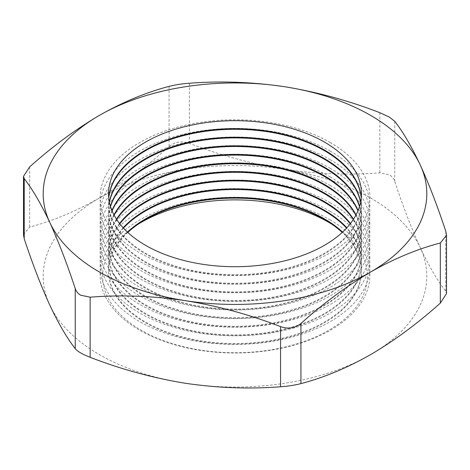 <?xml version="1.0" encoding="UTF-8"?>
<svg xmlns="http://www.w3.org/2000/svg" width="470" height="470" viewBox="0 0 470 470"><rect width="100%" height="100%" fill="white"/><g stroke="black" fill="none" stroke-linecap="round" stroke-linejoin="round"><path stroke-width="0.35" stroke-dasharray="2.35 1.76" d="M330.387 220.048A134.896 77.879 0 0 0 139.613 220.048A134.896 77.879 0 0 0 139.613 330.187A134.896 77.879 0 0 0 330.387 330.187A134.896 77.879 0 0 0 330.387 220.048M127.787 232.421A126.465 73.014 0 0 0 108.535 271.143A126.465 73.014 0 0 0 145.577 322.772A126.465 73.014 0 0 0 283.398 338.6A126.465 73.014 0 0 0 361.465 271.143A126.465 73.014 0 0 0 342.213 232.421M332.073 224.343A132.375 76.428 180 0 1 326.82 331.356A132.375 76.428 180 0 1 141.4 330.345A132.375 76.428 180 0 1 137.927 224.343M330.387 211.441A134.896 77.879 0 0 0 139.613 211.441A134.896 77.879 0 0 0 139.613 321.58A134.896 77.879 0 0 0 330.387 321.58A134.896 77.879 0 0 0 330.387 211.441M127.429 232.092A126.465 73.014 0 0 0 108.535 270.485A126.465 73.014 0 0 0 145.577 322.115A126.465 73.014 0 0 0 283.398 337.942A126.465 73.014 0 0 0 361.465 270.485A126.465 73.014 0 0 0 342.571 232.092M123.469 228.114A126.465 73.014 0 0 0 108.535 262.536A126.465 73.014 0 0 0 145.577 314.166A126.465 73.014 0 0 0 283.398 329.993A126.465 73.014 0 0 0 361.465 262.536A126.465 73.014 0 0 0 346.531 228.114M330.387 202.834A134.896 77.879 0 0 0 139.613 202.834A134.896 77.879 0 0 0 139.613 312.979A134.896 77.879 0 0 0 330.387 312.979A134.896 77.879 0 0 0 330.387 202.834M123.169 227.791A126.465 73.014 0 0 0 108.535 261.878A126.465 73.014 0 0 0 145.577 313.508A126.465 73.014 0 0 0 283.398 329.335A126.465 73.014 0 0 0 361.465 261.878A126.465 73.014 0 0 0 346.831 227.791M119.797 223.814A126.465 73.014 0 0 0 108.535 253.929A126.465 73.014 0 0 0 145.577 305.559A126.465 73.014 0 0 0 283.398 321.386A126.465 73.014 0 0 0 361.465 253.929A126.465 73.014 0 0 0 350.203 223.814M330.387 194.233A134.896 77.879 0 0 0 139.613 194.233A134.896 77.879 0 0 0 139.613 304.372A134.896 77.879 0 0 0 330.387 304.372A134.896 77.879 0 0 0 330.387 194.233M119.539 223.485A126.465 73.014 0 0 0 108.535 253.277A126.465 73.014 0 0 0 145.577 304.907A126.465 73.014 0 0 0 283.398 320.734A126.465 73.014 0 0 0 361.465 253.277A126.465 73.014 0 0 0 350.461 223.485M116.701 219.513A126.465 73.014 0 0 0 108.535 245.328A126.465 73.014 0 0 0 145.577 296.958A126.465 73.014 0 0 0 283.398 312.785A126.465 73.014 0 0 0 361.465 245.328A126.465 73.014 0 0 0 353.299 219.513M330.387 185.626A134.896 77.879 0 0 0 139.613 185.626A134.896 77.879 0 0 0 139.613 295.765A134.896 77.879 0 0 0 330.387 295.765A134.896 77.879 0 0 0 330.387 185.626M116.49 219.184A126.465 73.014 0 0 0 108.535 244.67A126.465 73.014 0 0 0 145.577 296.3A126.465 73.014 0 0 0 283.398 312.127A126.465 73.014 0 0 0 361.465 244.67A126.465 73.014 0 0 0 353.511 219.184M114.151 215.207A126.465 73.014 0 0 0 108.535 236.721A126.465 73.014 0 0 0 145.577 288.351A126.465 73.014 0 0 0 283.398 304.178A126.465 73.014 0 0 0 361.465 236.721A126.465 73.014 0 0 0 355.849 215.207M330.387 177.02A134.896 77.879 0 0 0 139.613 177.02A134.896 77.879 0 0 0 139.613 287.164A134.896 77.879 0 0 0 330.387 287.164A134.896 77.879 0 0 0 330.387 177.02M113.975 214.884A126.465 73.014 0 0 0 108.535 236.063A126.465 73.014 0 0 0 145.577 287.693A126.465 73.014 0 0 0 283.398 303.52A126.465 73.014 0 0 0 361.465 236.063A126.465 73.014 0 0 0 356.025 214.884M112.101 210.907A126.465 73.014 0 0 0 108.535 228.114A126.465 73.014 0 0 0 145.577 279.744A126.465 73.014 0 0 0 283.398 295.571A126.465 73.014 0 0 0 361.465 228.114A126.465 73.014 0 0 0 357.899 210.907M330.387 168.419A134.896 77.879 0 0 0 139.613 168.419A134.896 77.879 0 0 0 139.613 278.557A134.896 77.879 0 0 0 330.387 278.557A134.896 77.879 0 0 0 330.387 168.419M111.96 210.578A126.465 73.014 0 0 0 108.535 227.462A126.465 73.014 0 0 0 145.577 279.092A126.465 73.014 0 0 0 283.398 294.919A126.465 73.014 0 0 0 361.465 227.462A126.465 73.014 0 0 0 358.04 210.578M110.526 206.606A126.465 73.014 0 0 0 108.535 219.513A126.465 73.014 0 0 0 145.577 271.143A126.465 73.014 0 0 0 283.398 286.97A126.465 73.014 0 0 0 361.465 219.513A126.465 73.014 0 0 0 359.474 206.606M330.387 159.812A134.896 77.879 0 0 0 139.613 159.812A134.896 77.879 0 0 0 139.613 269.95A134.896 77.879 0 0 0 330.387 269.95A134.896 77.879 0 0 0 330.387 159.812M110.427 206.277A126.465 73.014 0 0 0 108.535 218.856A126.465 73.014 0 0 0 145.577 270.485A126.465 73.014 0 0 0 283.398 286.312A126.465 73.014 0 0 0 361.465 218.856A126.465 73.014 0 0 0 359.573 206.277M109.416 202.3A126.465 73.014 0 0 0 108.535 210.907A126.465 73.014 0 0 0 145.577 262.536A126.465 73.014 0 0 0 283.398 278.363A126.465 73.014 0 0 0 361.465 210.907A126.465 73.014 0 0 0 360.584 202.3M330.387 151.205A134.896 77.879 0 0 0 139.613 151.205A134.896 77.879 0 0 0 139.613 261.349A134.896 77.879 0 0 0 330.387 261.349A134.896 77.879 0 0 0 330.387 151.205M109.351 201.977A126.465 73.014 0 0 0 108.535 210.249A126.465 73.014 0 0 0 145.577 261.878A126.465 73.014 0 0 0 283.398 277.705A126.465 73.014 0 0 0 361.465 210.249A126.465 73.014 0 0 0 360.649 201.977M108.752 197.999A126.465 73.014 0 0 0 108.535 202.3A126.465 73.014 0 0 0 145.577 253.929A126.465 73.014 0 0 0 283.398 269.757A126.465 73.014 0 0 0 361.465 202.3A126.465 73.014 0 0 0 361.248 197.999M330.387 142.604A134.896 77.879 0 0 0 139.613 142.604A134.896 77.879 0 0 0 139.613 252.743A134.896 77.879 0 0 0 330.387 252.743A134.896 77.879 0 0 0 330.387 142.604M108.723 197.67A126.465 73.014 0 0 0 108.535 201.648A126.465 73.014 0 0 0 145.577 253.277A126.465 73.014 0 0 0 283.398 269.104A126.465 73.014 0 0 0 361.465 201.648A126.465 73.014 0 0 0 361.277 197.67M23.5 234.7L29.675 226.998C52.323 221.141 75.558 211.476 99.376 197.999C122.893 184.199 146.123 167.038 169.071 146.517C174.869 141.781 181.655 140.73 189.434 143.368C220.577 155.435 252.314 164.089 284.644 169.341C317.038 174.1 348.775 175.263 379.854 172.831L389.301 174.77C391.974 176.344 393.789 178.565 394.759 181.432C403.101 206.659 411.608 228.731 420.268 247.643A191.807 110.738 0 0 0 370.624 197.999A191.807 110.738 0 0 0 284.644 169.341A191.807 110.738 0 0 0 99.376 197.999A191.807 110.738 0 0 0 49.732 304.965A191.807 110.738 0 0 0 185.356 383.267A191.807 110.738 0 0 0 370.624 354.609A191.807 110.738 180 0 0 420.268 247.643C428.951 266.096 437.453 280.672 445.783 291.371L446.5 293.621M379.854 112.7L379.854 172.831M394.759 181.432L394.759 121.307M445.783 231.246L445.783 291.371M189.434 143.368L189.434 83.243M29.675 226.998L29.675 166.874M169.071 86.392L169.071 146.517M108.535 201.648L108.535 202.3M108.535 210.249L108.535 210.907M108.535 218.856L108.535 219.513M108.535 227.462L108.535 228.114M108.535 236.063L108.535 236.721M108.535 244.67L108.535 245.328M108.535 253.277L108.535 253.929M108.535 261.878L108.535 262.536M108.535 270.485L108.535 271.143M361.465 270.485L361.465 271.143M361.465 261.878L361.465 262.536M361.465 253.277L361.465 253.929M361.465 244.67L361.465 245.328M361.465 236.063L361.465 236.721M361.465 227.462L361.465 228.114M361.465 218.856L361.465 219.513M361.465 210.249L361.465 210.907M361.465 201.648L361.465 202.3"/><path stroke-width="0.7" d="M342.213 232.421A126.465 73.014 0 0 0 324.423 219.513A126.465 73.014 0 0 0 127.787 232.421M137.927 224.343A132.375 76.428 180 0 1 328.601 222.263A132.375 76.428 180 0 1 332.073 224.343M342.571 232.092A126.465 73.014 0 0 0 324.423 218.856A126.465 73.014 0 0 0 127.429 232.092M346.531 228.114A126.465 73.014 0 0 0 324.423 210.907A126.465 73.014 0 0 0 123.469 228.114M346.831 227.791A126.465 73.014 0 0 0 324.423 210.255A126.465 73.014 0 0 0 123.169 227.791M350.203 223.814A126.465 73.014 0 0 0 324.423 202.306A126.465 73.014 0 0 0 119.797 223.814M350.461 223.485A126.465 73.014 0 0 0 324.423 201.648A126.465 73.014 0 0 0 119.539 223.485M353.299 219.513A126.465 73.014 0 0 0 324.423 193.699A126.465 73.014 0 0 0 116.701 219.513M353.511 219.184A126.465 73.014 0 0 0 324.423 193.041A126.465 73.014 0 0 0 116.49 219.184M355.849 215.207A126.465 73.014 0 0 0 324.423 185.092A126.465 73.014 0 0 0 114.151 215.207M356.025 214.884A126.465 73.014 0 0 0 324.423 184.44A126.465 73.014 0 0 0 113.975 214.884M357.899 210.907A126.465 73.014 0 0 0 324.423 176.491A126.465 73.014 0 0 0 200.813 157.82A126.465 73.014 0 0 0 112.101 210.907M358.04 210.578A126.465 73.014 0 0 0 324.423 175.833A126.465 73.014 0 0 0 200.531 157.209A126.465 73.014 0 0 0 111.96 210.578M359.474 206.606A126.465 73.014 0 0 0 324.423 167.884A126.465 73.014 0 0 0 197.165 149.842A126.465 73.014 0 0 0 110.526 206.606M359.573 206.277A126.465 73.014 0 0 0 324.423 167.226A126.465 73.014 0 0 0 196.889 149.237A126.465 73.014 0 0 0 110.427 206.277M360.584 202.3A126.465 73.014 0 0 0 324.423 159.277A126.465 73.014 0 0 0 193.587 141.917A126.465 73.014 0 0 0 109.416 202.3M360.649 201.977A126.465 73.014 0 0 0 324.423 158.625A126.465 73.014 0 0 0 193.317 141.317A126.465 73.014 0 0 0 109.351 201.977M361.248 197.999A126.465 73.014 0 0 0 324.423 150.676A126.465 73.014 0 0 0 190.068 134.05A126.465 73.014 0 0 0 108.752 197.999M361.277 197.67A126.465 73.014 0 0 0 324.423 150.018A126.465 73.014 0 0 0 189.804 133.457A126.465 73.014 0 0 0 108.723 197.67M324.423 142.069A126.465 73.014 0 0 0 145.577 142.069A126.465 73.014 0 0 0 145.577 245.328A126.465 73.014 0 0 0 324.423 245.328A126.465 73.014 0 0 0 324.423 142.069M389.301 117.059L379.854 112.7C348.711 100.639 316.974 91.979 284.644 86.733C252.243 81.974 220.506 80.811 189.434 83.243C181.702 83.807 174.911 84.859 169.071 86.392C146.123 92.373 122.893 102.037 99.376 115.391C75.558 129.415 52.323 146.575 29.675 166.874L23.5 176.385L24.217 178.629C32.565 189.363 41.066 203.939 49.732 222.357C58.409 241.316 66.916 263.388 75.241 288.568C76.205 291.429 78.02 293.65 80.699 295.236L90.146 297.175C121.289 294.743 153.026 295.906 185.356 300.665C217.757 305.929 249.494 314.583 280.567 326.632C288.298 329.276 295.089 328.224 300.929 323.483C323.577 303.185 346.813 286.024 370.624 272.001C394.148 258.647 417.378 248.977 440.325 243.002L446.5 235.3L445.783 231.246C437.435 206.019 428.934 183.952 420.268 165.035C411.591 146.587 403.084 132.011 394.759 121.307L389.301 117.059M99.376 272.001A191.807 110.738 0 0 0 185.356 300.665A191.807 110.738 0 0 0 370.624 272.001A191.807 110.738 0 0 0 420.268 165.035A191.807 110.738 0 0 0 284.644 86.733A191.807 110.738 0 0 0 99.376 115.391A191.807 110.738 0 0 0 49.732 222.357A191.807 110.738 0 0 0 99.376 272.001M446.5 235.3L446.5 293.621L440.325 303.127C417.378 323.648 394.148 340.809 370.624 354.609C346.813 368.081 323.577 377.751 300.929 383.608C295.131 385.136 288.345 386.187 280.567 386.757C249.423 389.189 217.686 388.026 185.356 383.267C152.962 378.003 121.225 369.344 90.146 357.3C82.55 354.362 77.579 351.495 75.241 348.693C66.899 337.959 58.392 323.384 49.732 304.965C41.049 286.007 32.547 263.934 24.217 238.754L23.5 234.7L23.5 176.385M75.241 348.693L75.241 288.568M24.217 178.629L24.217 238.754M90.146 297.175L90.146 357.3M280.567 386.757L280.567 326.632M440.325 303.127L440.325 243.002M300.929 323.483L300.929 383.608"/></g></svg>
